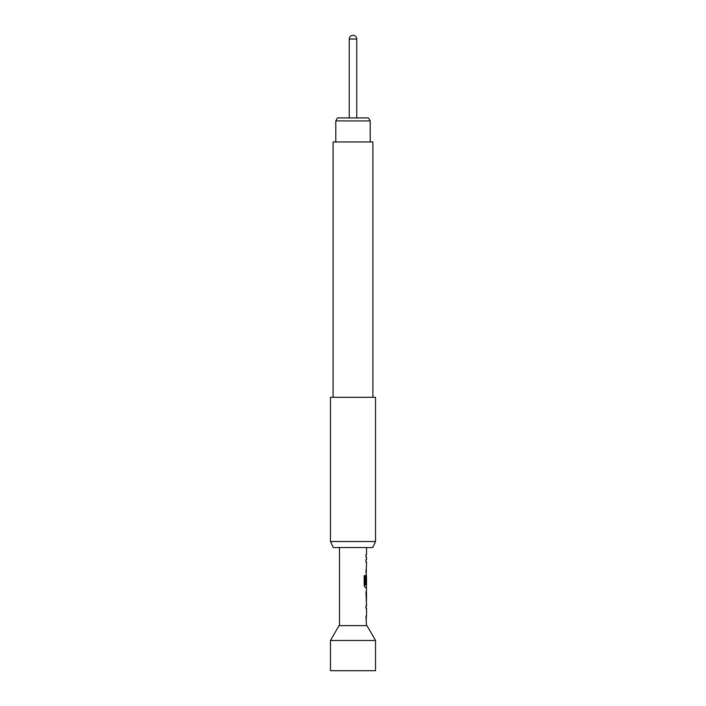 <?xml version="1.0" encoding="UTF-8"?>
<svg xmlns="http://www.w3.org/2000/svg" width="706" height="706" viewBox="0 0 706 706"><rect width="100%" height="100%" fill="white"/><g stroke="black" fill="none" stroke-linecap="round" stroke-linejoin="round"><path stroke-width="1.06" d="M366.52 547.529L366.52 554.642L365.964 554.642L365.964 557.008L366.52 557.008L366.52 559.69L365.964 559.69L365.964 562.055L366.52 562.055L365.964 584.056L366.432 584.056L366.52 577.173L366.52 585.142L365.337 584.983L365.337 575.619L364.19 575.619L364.19 585.556L365.276 587.763L366.52 587.763L366.52 590.445M366.37 577.173L366.423 575.063M366.423 587.763L365.276 587.763M366.52 592.811L366.449 600.78L366.52 592.811M366.52 603.145L366.52 605.827L365.964 605.827L365.964 608.193L366.52 608.193L366.52 616.153L365.964 616.153L366.52 625.64M365.964 605.827L366.423 605.827M366.423 618.518L365.964 618.518M339.48 547.529L339.48 625.64M366.414 590.445L365.964 592.652L366.414 603.145M330.47 541.52L333.267 547.529L372.733 547.529L375.53 541.52L375.53 397.31L330.47 397.31L330.47 541.52L375.53 541.52M372.9 397.31L372.9 141.95L333.1 141.95L333.1 397.31M335.8 120.92L337.539 117.92L368.461 117.92L370.2 120.92L335.8 120.92L335.8 141.95M330.47 640.466L339.03 625.64L366.97 625.64L375.53 640.466L375.53 670.7L330.47 670.7L330.47 640.466L375.53 640.466M356.759 117.92L356.759 39.059L349.241 39.059L349.241 117.92M365.964 554.642L365.964 557.008M365.964 559.69L365.964 562.055M365.964 572.389L365.964 570.016M366.432 577.332L365.964 584.056M365.205 584.983L365.205 575.619L364.19 575.619M366.282 600.621L366.432 592.969M366.37 605.827L365.964 608.193M366.37 618.518L365.964 616.153M370.2 120.92L370.2 141.95M356.759 39.059A3.759 3.759 0 0 0 353 35.3A3.759 3.759 0 0 0 349.241 39.059M366.37 585.142L366.37 587.763M366.37 590.472L366.37 592.811M366.37 600.78L366.37 603.118"/></g></svg>
